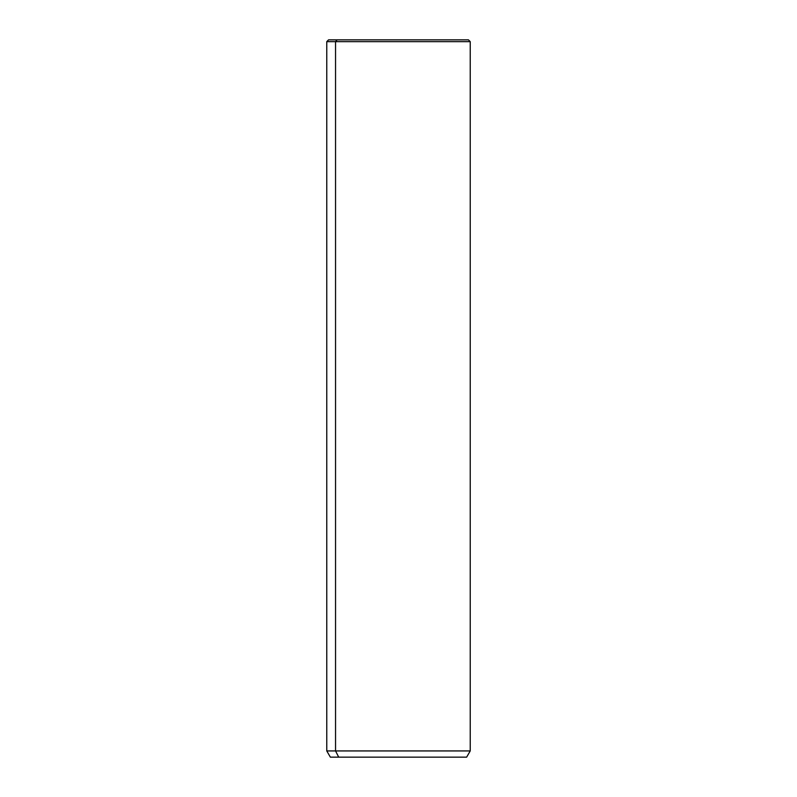 <?xml version="1.0" encoding="UTF-8"?>
<svg xmlns="http://www.w3.org/2000/svg" width="797" height="797" viewBox="0 0 797 797"><rect width="100%" height="100%" fill="white"/><g stroke="black" fill="none" stroke-linecap="round" stroke-linejoin="round"><path stroke-width="1.2" d="M337.121 39.85C325.794 39.85 325.794 39.85 337.121 39.85L335.547 41.643L326.77 41.643L335.547 41.643L337.121 39.85L468.437 39.85L470.23 41.643L335.547 41.643L335.547 750.933L326.77 750.933L335.547 750.933L335.547 41.643L470.23 41.643L470.23 750.933L335.547 750.933L338.695 757.15L330.357 757.15L326.77 750.933L326.77 41.643L328.563 39.85L459.879 39.85M466.643 757.15L338.695 757.15L335.547 750.933L470.23 750.933L466.643 757.15M338.695 757.15L458.305 757.15"/></g></svg>

